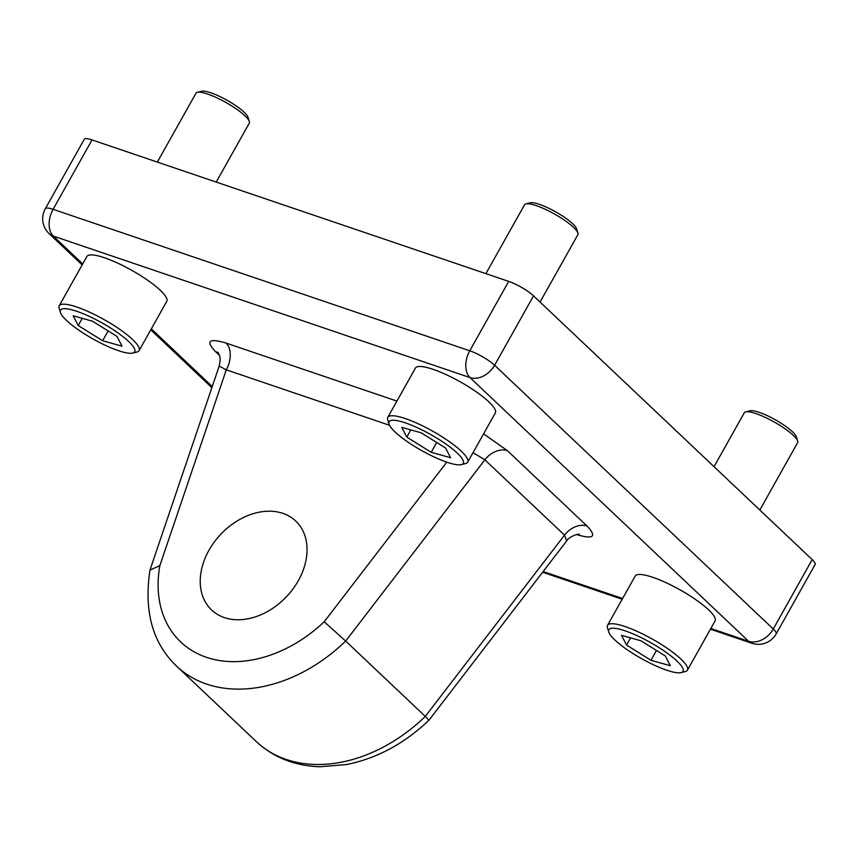 <?xml version="1.0" encoding="UTF-8"?>
<svg xmlns="http://www.w3.org/2000/svg" width="858" height="858" viewBox="0 0 858 858"><rect width="100%" height="100%" fill="white"/><g stroke="black" fill="none" stroke-linecap="round" stroke-linejoin="round"><path stroke-width="1.29" d="M176.694 666.237C152.595 643.253 143.694 611.218 149.989 570.109L159.856 565.615A122.276 90.498 -46.6 0 0 206.381 657.314A122.276 90.498 -46.6 0 0 324.195 621.771L345.667 641.055A142.653 105.588 133.4 0 1 206.596 684.083A142.653 105.588 133.4 0 1 176.694 666.237L256.317 741.591A142.653 105.588 -46.6 0 0 425.289 716.409L345.667 641.055L484.877 459.802L473.026 452.67M282.893 513.363A61.218 45.313 133.4 0 1 295.72 521.02A61.218 45.313 133.4 0 1 292.975 588.953A61.218 45.313 133.4 0 1 224.399 617.599A61.218 45.313 133.4 0 1 211.561 609.941A61.218 45.313 133.4 0 1 214.307 541.999A61.218 45.313 133.4 0 1 282.893 513.363M92.042 139.918L53.099 209.32A20.378 4.408 -150.7 0 0 45.281 208.773L84.223 139.371A20.378 4.408 29.3 0 1 92.042 139.918L508.708 281.392A20.378 4.408 29.3 0 1 533.537 295.871L812.204 559.609A20.378 4.408 29.3 0 1 815.1 564.532L776.158 633.933A20.378 4.408 -150.7 0 0 773.262 629.011L812.204 559.609M150.107 569.658L219.187 366.087L226.276 369.841A20.378 12.977 108.8 0 0 226.062 343.071C208.902 338.009 205.352 340.841 215.412 351.533L219.401 355.309M576.512 534.48A20.378 12.977 108.8 0 1 576.619 534.588C593.629 539.585 597.093 536.743 587.022 526.029A20.378 15.079 -46.6 0 0 564.5 535.156L425.289 716.409L428.979 720.194C404.429 743.596 376.984 758.375 346.643 764.532L320.12 766.752C294.98 765.98 273.713 757.593 256.317 741.591M483.59 433.848L507.4 450.675A20.378 15.079 -46.6 0 0 484.877 459.802L564.5 535.156L566.655 540.937L428.979 720.194M197.351 92.332L201.609 91.248A27.306 5.909 29.3 0 1 219.498 96.364A27.306 5.909 29.3 0 1 248.048 117.31L249.335 121.514A30.566 6.617 -150.7 0 0 217.385 98.059A30.566 6.617 -150.7 0 0 197.351 92.332A30.566 6.617 -150.7 0 0 195.967 93.243L157.336 162.087M90.315 316.859A42.546 9.213 -150.7 0 0 60.425 312.462A42.546 9.213 -150.7 0 0 104.901 345.109A42.546 9.213 -150.7 0 0 132.797 353.067A42.546 9.213 -150.7 0 0 125.922 339.06A42.546 9.213 -150.7 0 0 90.315 316.859M60.425 312.462L59.138 308.258A45.806 9.921 29.3 0 1 59.213 305.791A45.806 9.921 29.3 0 1 91.313 312.998A45.806 9.921 29.3 0 1 139.114 350.622A45.806 9.921 29.3 0 1 137.044 351.984L132.797 353.067M139.114 350.622L166.774 301.351A45.806 9.921 -150.7 0 0 118.962 263.717A45.806 9.921 -150.7 0 0 86.862 256.51L59.213 305.791M116.999 336.433L92.578 321.235L73.177 315.776L78.217 325.525L102.638 340.733L122.04 346.182L116.999 336.433M108.151 330.92L102.638 340.733M82.25 318.329L78.217 325.525M216.216 182.078L249.281 123.166A30.566 6.617 -150.7 0 0 249.335 121.514M525.922 203.893L530.18 202.81A27.306 5.909 29.3 0 1 548.069 207.926A27.306 5.909 29.3 0 1 576.619 228.871L577.906 233.076A30.566 6.617 -150.7 0 0 545.956 209.609A30.566 6.617 -150.7 0 0 525.922 203.893A30.566 6.617 -150.7 0 0 524.538 204.805L485.907 273.648M418.886 428.421A42.546 9.213 -150.7 0 0 388.996 424.013A42.546 9.213 -150.7 0 0 433.472 456.671A42.546 9.213 -150.7 0 0 461.368 464.628A42.546 9.213 -150.7 0 0 454.493 450.622A42.546 9.213 -150.7 0 0 418.886 428.421M388.996 424.013L387.709 419.819A45.806 9.921 29.3 0 1 387.784 417.353A45.806 9.921 29.3 0 1 419.884 424.56A45.806 9.921 29.3 0 1 467.685 462.183A45.806 9.921 29.3 0 1 465.615 463.545L461.368 464.628M467.685 462.183L495.345 412.913A45.806 9.921 -150.7 0 0 447.533 375.278A45.806 9.921 -150.7 0 0 415.433 368.071L387.784 417.353M445.57 447.994L421.149 432.797L401.748 427.338L406.789 437.087L431.209 452.295L450.611 457.743L445.57 447.994M436.722 442.481L431.209 452.295M410.821 429.89L406.789 437.087M540.068 302.048L577.852 234.727A30.566 6.617 -150.7 0 0 577.906 233.076M745.666 411.883L749.924 410.8A27.306 5.909 29.3 0 1 767.824 415.905A27.306 5.909 29.3 0 1 796.363 436.861L797.661 441.055A30.566 6.617 -150.7 0 0 765.711 417.599A30.566 6.617 -150.7 0 0 745.666 411.883A30.566 6.617 -150.7 0 0 744.294 412.784L714.038 466.698M638.631 636.4A42.546 9.213 -150.7 0 0 608.74 632.003A42.546 9.213 -150.7 0 0 653.228 664.65A42.546 9.213 -150.7 0 0 681.113 672.608A42.546 9.213 -150.7 0 0 674.238 658.612A42.546 9.213 -150.7 0 0 638.631 636.4M608.74 632.003L607.453 627.809A45.806 9.921 29.3 0 1 607.539 625.332A45.806 9.921 29.3 0 1 639.639 632.539A45.806 9.921 29.3 0 1 687.44 670.173A45.806 9.921 29.3 0 1 685.37 671.524L681.113 672.608M687.44 670.173L715.089 620.892A45.806 9.921 -150.7 0 0 667.288 583.268A45.806 9.921 -150.7 0 0 635.188 576.061L607.539 625.332M665.325 655.984L640.894 640.776L621.503 635.328L626.533 645.077L650.965 660.274L670.355 665.733L665.325 655.984M656.467 650.471L650.965 660.274M630.576 637.88L626.533 645.077M759.823 510.027L797.608 442.707A30.566 6.617 -150.7 0 0 797.661 441.055M710.832 628.474L748.648 641.312L469.98 377.563L53.314 236.089L82.711 263.921M151.33 328.861L212.248 386.518M543.146 571.535L622.586 598.509M226.062 343.071L396.911 401.083M507.4 450.675L587.022 526.029M45.281 208.773A20.378 20.378 0 0 0 49.035 233.548A20.378 15.079 -46.6 0 0 53.314 236.089A20.378 12.977 108.8 0 1 53.099 209.32L469.766 350.793L508.708 281.392M533.537 295.871L494.594 365.272L773.262 629.011A20.378 15.079 -46.6 0 1 748.648 641.312A20.378 12.977 108.8 0 0 751.833 643.264A20.378 20.378 0 0 0 776.158 633.933M324.195 621.771L446.782 462.151M389.521 425.268L226.276 369.841L159.856 565.615M469.98 377.563A20.378 15.079 -46.6 0 0 494.594 365.272A20.378 4.408 29.3 0 0 469.766 350.793A20.378 12.977 108.8 0 0 469.98 377.563M218.479 353.099A20.378 15.079 -46.6 0 0 215.412 351.533M542.621 572.222L622.179 599.238M710.424 629.204L751.833 643.264M49.035 233.548L82.164 264.897M150.783 329.837L211.862 387.655M219.187 366.087C221.482 355.577 218.929 355.266 218.029 352.338L218.029 352.348M579.289 534.191L576.522 534.48C571.192 536.432 567.899 538.588 566.655 540.937"/></g></svg>
